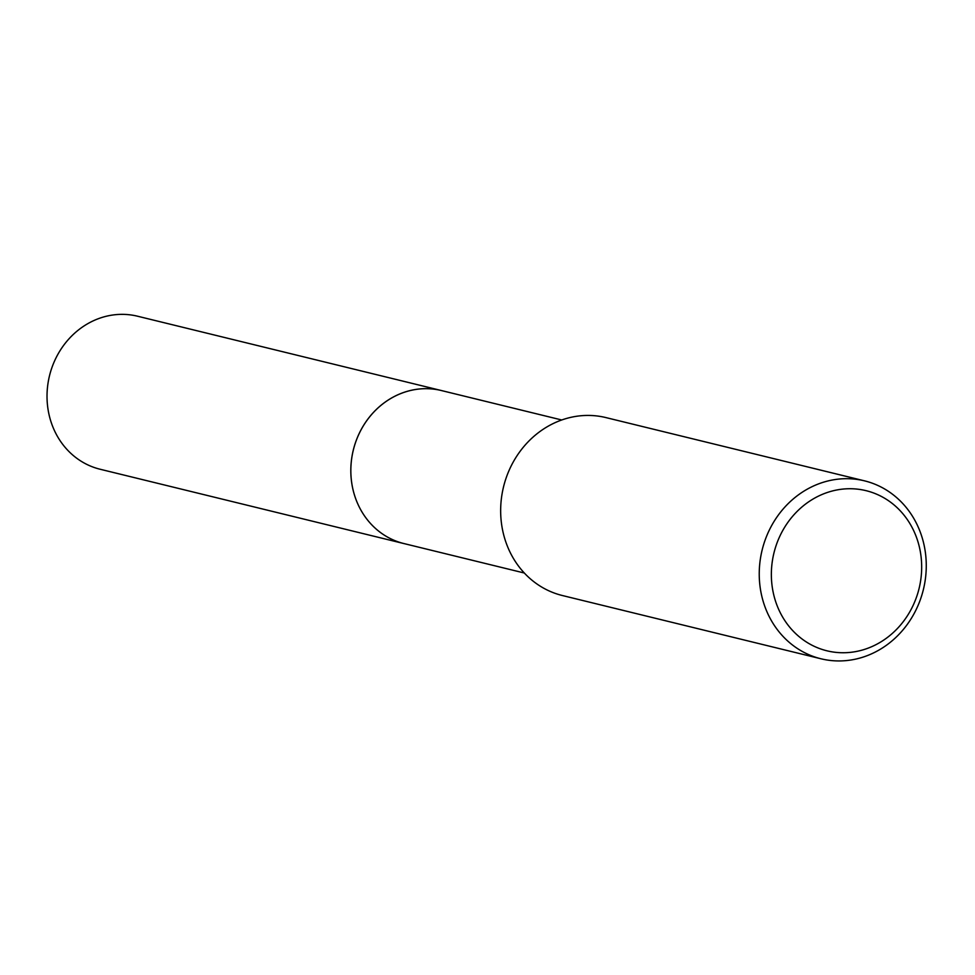 <?xml version="1.0" encoding="UTF-8"?>
<svg xmlns="http://www.w3.org/2000/svg" width="975" height="975" viewBox="0 0 975 975"><rect width="100%" height="100%" fill="white"/><g stroke="black" fill="none" stroke-linecap="round" stroke-linejoin="round"><path stroke-width="1.46" d="M405.308 543.892A78.78 71.407 -76.3 0 1 403.93 543.575A78.768 71.382 -76.3 0 1 350.854 468.89A78.768 71.382 -76.3 0 1 407.002 391.426A78.768 71.382 -76.3 0 1 441.37 390.536A78.78 71.407 -76.3 0 1 442.735 390.878M404.905 543.794A78.78 71.394 -76.3 0 1 350.829 469.438A78.78 71.394 -76.3 0 1 406.989 391.414A78.78 71.394 -76.3 0 1 442.333 390.78M820.987 658.783L562.404 595.53A91.589 83.009 -76.3 0 1 500.675 508.706A91.589 83.009 -76.3 0 1 565.963 418.616A91.589 83.009 -76.3 0 1 605.938 417.592L864.52 480.846A91.589 83.009 -76.3 0 1 926.25 567.669A91.589 83.009 -76.3 0 1 860.962 657.759A91.589 83.009 -76.3 0 1 820.987 658.783A91.589 83.009 -76.3 0 1 759.257 571.959A91.589 83.009 -76.3 0 1 824.545 481.882A91.589 83.009 -76.3 0 1 864.52 480.846M830.127 491.595A82.424 74.709 -76.3 0 1 919.864 549.23A82.424 74.709 -76.3 0 1 862.899 649.886A82.424 74.709 -76.3 0 1 773.163 592.239A82.424 74.709 -76.3 0 1 830.127 491.595M441.37 390.524A78.78 71.407 -76.3 0 0 352.548 487.597A78.78 71.407 -76.3 0 0 403.93 543.575L100.12 469.243A78.768 71.382 -76.3 0 1 48.75 413.278A78.768 71.382 -76.3 0 1 137.56 316.217L561.746 419.981M403.942 543.562L524.306 573.008"/></g></svg>
